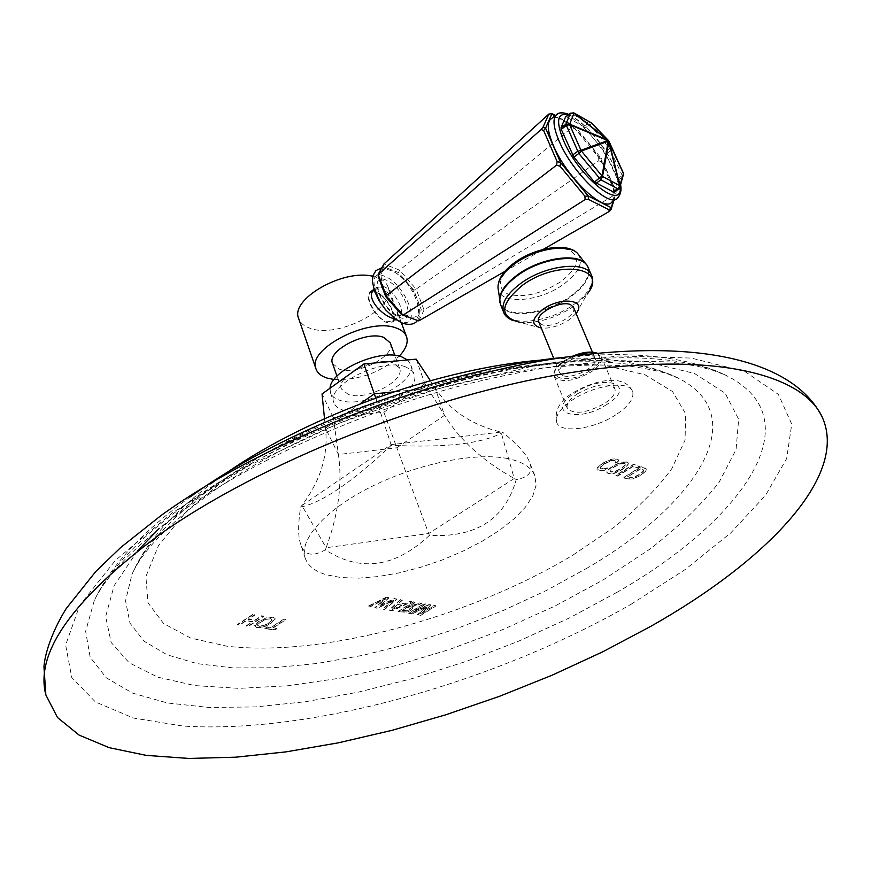<?xml version="1.0" encoding="UTF-8"?>
<svg xmlns="http://www.w3.org/2000/svg" width="871" height="871" viewBox="0 0 871 871"><rect width="100%" height="100%" fill="white"/><g stroke="black" fill="none" stroke-linecap="round" stroke-linejoin="round"><path stroke-width="0.65" stroke-dasharray="4.36 3.27" d="M252.677 614.469L237.38 624.485L239.536 624.79L245.97 620.577L252.742 621.546L246.319 625.737L248.453 626.042L263.706 616.102L261.583 615.786L254.974 620.098L248.202 619.118L254.822 614.784L252.677 614.469L254.92 615.1L248.3 619.423L255.061 620.402L261.67 616.091L263.793 616.407L248.54 626.347L246.406 626.042L252.84 621.85L246.068 620.881L239.634 625.095L237.478 624.801L252.775 614.784M272.732 617.18L275.116 618.41L275.062 619.227L270.533 623.407L263.336 626.902L256.891 627.458L254.354 625.541L258.382 621.665L266.091 617.909L272.732 617.18L275.203 618.715L270.631 623.701L263.423 627.196L256.989 627.762L254.441 626.489L258.48 621.959L266.178 618.214L272.819 617.485M283.815 619.063L270.837 627.436L266.787 626.859L264.577 628.296L274.746 629.711L276.945 628.296L272.917 627.73L285.873 619.368L283.815 619.063L285.971 619.662L273.004 628.024L277.032 628.59L274.833 630.016L264.664 628.59L266.874 627.164L270.935 627.741L283.902 619.357M386.289 597.19L367.638 606.401L369.642 606.739L385.733 598.617L374.857 607.588L377.481 608.023L393.638 599.977L382.641 608.862L384.612 609.188L396.86 599.008L394.269 598.562L379.201 605.9L388.912 597.648L386.289 597.19L389.01 597.942L379.299 606.183L394.367 598.856L396.958 599.302L384.71 609.482L382.739 609.156L393.736 600.271L377.579 608.306L374.955 607.882L385.831 598.91L369.74 607.033L367.736 606.695L386.386 597.484M400.431 599.629L389.163 609.929L392.288 610.44L411.656 601.556L409.805 601.24L404.427 603.755L398.994 602.83L402.271 599.945L400.431 599.629L402.369 600.228L399.092 603.124L404.525 604.049L409.903 601.523L411.754 601.85L392.386 610.734L389.261 610.223L400.529 599.912M413.333 601.85L398.025 611.388L406.572 611.965L410.481 610.277L413.017 607.925L411.308 606.706L421.738 603.287L419.637 602.928L407.443 606.967L415.162 602.166L413.333 601.85L415.26 602.449L407.552 607.25L419.735 603.222L421.836 603.581L411.406 606.989L413.126 608.208L410.579 610.571L406.67 612.248L398.123 611.671L413.431 602.133M428.946 604.528L430.916 604.866L420.355 613.848L434.117 605.421L435.892 605.726L420.704 615.1L417.416 614.556L427.019 606.575L411.994 613.674L408.662 613.13L423.916 603.668L425.712 603.973L412.005 612.476L428.946 604.528L431.014 605.16L420.453 614.131L434.215 605.704L435.99 606.009L420.802 615.383L417.514 614.85L427.117 606.869L412.092 613.957L408.76 613.413L424.014 603.951L425.821 604.267L412.103 612.759L429.044 604.822M618.094 461.358L615.144 463.209L615.732 461.151L614.719 460.215L610.517 460.65L604.42 463.699L600.413 467.008L600.152 468.13L601.077 468.794L607.62 467.923L604.104 470.133L601.023 470.688L596.875 469.327L597.114 467.858L602.438 463.318L610.865 459.202L616.962 458.734L618.323 459.757L618.214 461.663L615.274 463.514L615.862 461.456L614.839 460.519L610.647 460.944L604.55 464.003L600.533 467.302L600.282 468.435L601.208 469.088L607.751 468.228L604.234 470.427L598.529 470.699L597.005 469.632L597.245 468.163L602.569 463.622L610.996 459.496L617.082 459.039L618.454 460.062L618.214 461.663M626.772 461.804L628.231 462.839L627.882 464.493L622.046 469.317L614.186 473.116L608.306 473.356L606.728 472.256L606.945 470.819L612.215 466.312L620.642 462.24L626.772 461.804L628.35 463.143L628.013 464.798L622.177 469.621L614.305 473.421L608.426 473.661L606.858 472.561L607.065 471.113L612.346 466.616L620.762 462.534L626.891 462.109M639.575 466.148L636.984 467.76L632.651 466.41L617.572 475.806L615.884 475.294L633.576 464.265L639.706 466.442L637.115 468.054L632.771 466.704L617.691 476.099L616.004 475.599L633.696 464.57L639.706 466.442M641.143 466.638L623.516 477.58L627.675 478.832L633.293 478.615L640.773 475.033L646.042 470.471L646.282 468.87L641.143 466.638L646.402 469.164L646.162 470.776L640.893 475.326L633.413 478.908L627.795 479.126L623.647 477.885L641.274 466.932M615.939 414.738C594.294 429.163 560.412 433.856 556.798 422.609C554.838 416.066 560.162 408.434 572.78 399.735C594.512 384.906 629.069 380.213 632.52 391.308C634.524 398.178 628.993 405.984 615.939 414.738M505.256 458.124C521.424 461.009 531.31 466.9 534.892 475.795L536.068 485.289L532.802 495.915L525.355 507.227L514.119 518.811L499.584 530.254L482.338 541.163L462.969 551.18L442.174 559.999L420.617 567.315L399.016 572.911L378.079 576.58L358.525 578.159L341.051 577.571L326.32 574.762C314.91 571.354 307.866 565.78 305.177 558.039C298.949 539.759 324.763 510.221 369.881 487.412C414.89 464.57 472.256 452.43 505.256 458.124M270.837 618.769L266.319 619.368L260.799 622.134L257.653 625.53L259.199 626.325L263.554 625.901L268.747 623.266L272.198 620.217L270.739 618.464L266.232 619.063L260.712 621.829L257.609 624.67L259.101 626.02L263.467 625.607L268.66 622.972L272.1 619.923L270.739 618.464M392.375 609.471L401.727 605.356L397.416 604.626L392.375 609.471L401.727 605.356M401.629 605.062L397.318 604.332L392.277 609.188M407.116 607.523L402.195 610.593L407.007 610.941L409.141 610.038L410.611 608.491L407.018 607.229L402.195 610.593M402.097 610.299L406.909 610.647L409.032 609.744L410.513 608.198L407.018 607.229M624.583 463.557L620.37 463.96L614.295 466.987L610.31 470.264L610.059 471.374L611.007 472.038L615.002 471.832L620.729 468.946L625.117 465.441L625.454 464.189L624.453 463.252L620.25 463.655L614.175 466.682L610.179 469.959L609.94 471.08L610.876 471.744L614.882 471.527L620.598 468.652L624.986 465.136L625.334 463.884L624.453 463.252M640.631 468.881L627.871 476.796L630.408 477.558L634.186 477.264L639.499 474.684L643.353 471.396L643.571 470.209L640.501 468.576L627.871 476.796M627.741 476.491L630.288 477.264L634.066 476.97L639.368 474.379L643.234 471.102L643.451 469.915L640.501 468.576M577.386 393.834C595.568 383.937 608.056 382.227 614.85 388.695C616.124 393.006 612.694 397.916 604.55 403.436C586.488 413.213 574.076 414.857 567.326 408.357C566.074 404.177 569.427 399.332 577.386 393.834M562.72 375.521L559.726 372.995C555.546 365.58 582.481 351.307 592.204 355.869L595.024 358.308C599.128 365.787 572.606 379.854 562.72 375.521M573.488 307.289C577.734 315.139 551.681 329.249 541.762 324.556L538.735 321.878M576.09 313.451L568.992 319.918C559.454 325.983 550.232 328.705 541.348 328.062L519.943 322.346C537.222 323.631 555.045 318.394 573.412 306.636L587.108 294.115L590.723 288.094M429.392 535.382C395.096 567.576 360.409 572.41 325.308 549.873C312.319 557.19 304.077 555.208 300.604 543.94C297.98 536.634 297.991 524.353 300.604 507.085C321.943 502.741 352.167 482.131 391.275 445.266C444.678 448.01 481.913 443.753 502.97 432.473C518.136 444.983 527.009 454.934 529.601 462.327C533.411 471.538 528.969 477.297 516.253 479.583C505.049 519.214 476.099 537.821 429.392 535.382L428.684 533.52L326.135 547.739L325.308 549.873M324.513 418.679L325.46 428.227C328.487 454.836 320.626 480.596 301.867 505.507L300.604 507.085M416.164 359.146L424.906 383.741L444.569 415.325C459.703 439.964 482.926 461.02 514.228 478.506L516.253 479.583M430.383 380.681L435.043 387.737C449.425 410.176 471.418 424.961 501.032 432.07L502.97 432.473M375.782 398.047L391.275 445.266M424.906 383.741L383.893 412.233L333.321 417.59L338.427 454.51C342.543 483.187 338.449 514.26 326.135 547.739L301.867 505.507L391.112 444.635L501.032 432.07L514.228 478.506L428.684 533.52L396.828 447.781L338.427 454.51L325.46 428.227L359.984 403.937M333.321 417.59L322.041 393.964M405.331 366.789C381.498 357.306 325.504 385.69 333.898 402.674C335.204 406.234 338.449 408.782 343.631 410.317C368.204 418.766 422.195 391.188 414.073 373.964L410.97 369.75L405.331 366.789M383.893 412.233L396.828 447.781L444.569 415.325L435.043 387.737L393.431 391.928M330.022 388.248L330.447 392.701C331.764 396.294 335.019 398.864 340.191 400.431C364.753 409.032 418.581 381.444 410.404 364.067L414.073 373.964M407.465 359.952L410.404 364.067M348.444 394.574L341.454 389.01C335.346 376.533 375.706 355.989 393.093 362.88L399.56 368.204C405.527 380.801 366.223 400.932 348.444 394.574M390.252 342.858C396.316 355.738 357.339 375.88 339.57 369.25L332.559 363.523M334.029 379.495C358.885 380.387 380.627 372.603 399.266 356.141M401.324 322.673L387.911 286.657C397.655 307.746 337.948 339.2 309.978 328.215C304.044 326.19 300.288 322.989 298.699 318.612M372.799 276.281L377.905 277.751C383.088 279.787 386.43 282.759 387.911 286.657M373.844 289.183L377.187 287.005L381.433 287.288C391.014 291.393 399.56 316.293 397.753 318.438L395.129 318.949M372.679 290.979L369.565 292.177C363.73 297.076 376.566 319.505 387.029 322.618L392.865 321.976C398.678 317.044 386.093 294.942 375.608 291.589L372.832 290.979M375.902 292.395C385.842 295.563 397.775 316.521 392.266 321.203L386.735 321.802C376.816 318.851 364.644 297.588 370.175 292.95L375.902 292.395M408.521 316.119C386.931 309.118 369.184 260.962 391.558 270.881C412.571 278.132 430.383 324.839 408.521 316.119M378.264 276.575L383.697 266.766L398.439 272.558L413.888 290.272L421.303 309.826L416.327 320.038M383.697 266.766L383.904 263.989L399.647 270.195L416.12 289.118L413.888 290.272M613.402 200.874L616.276 191.805L601.338 158.5L598.649 157.39L575.078 128.668L571.692 127.743L399.647 270.195L398.439 272.558M613.892 200.537L616.276 191.805L614.882 191.772L614.186 195.148L424.046 309.978L416.12 289.118L598.791 160.754L598.649 157.39M571.692 127.743L571.692 125.566L550.908 113.992L547.772 114.471M614.882 191.772L601.48 161.864L601.338 158.5L575.078 126.491L555.502 115.571M552.127 118.118C562.927 112.239 596.123 146.088 608.502 174.929C614.284 188.158 615.492 197.107 612.117 201.789M615.579 195.169L614.186 195.148M601.48 161.864L598.791 160.754M571.692 125.566L575.078 126.491L575.078 128.668M551.974 113.611L550.908 113.992M418.766 320.887L424.046 309.978L421.303 309.826M504.777 271.469L543.123 249.444M620.043 186.797L618.856 188.735L613.946 192.241L617.691 180.504L617.387 179.012L604.866 152.033L583.646 126.567L565.834 116.736M590.941 122.604L588.415 123.018L570.701 113.121M573.76 112.86L571.256 113.306L566.433 116.91M591.921 123.388L608.491 140.481L611.692 147.58L591.921 123.388L585.138 127.928M608.949 141.189L612.139 148.277L611.692 147.58L609.656 148.549L588.415 123.018L583.646 126.567M606.118 154.015L610.909 150.531L612.139 148.277L623.484 173.318L622.232 175.539L609.656 148.549L604.866 152.033M623.69 175.223L622.547 177.02L623.734 174.755M631.072 604.256L685.216 569.525L730.834 532.845L765.511 495.359L786.676 458.538L791.739 424.177L778.38 394.4L745.021 371.579L691.378 358.09L619.041 355.945L531.898 366.353L436.023 389.293L339.037 423.306L248.943 465.604L172.741 512.551L115.484 560.293L79.707 605.334L65.652 645.008L71.77 677.507L95.418 701.939L133.492 718.042L182.823 726.033C311.328 734.373 495.621 682.069 631.072 604.256M617.006 592.302L569.514 617.898L518.811 641.1L466.007 661.459L412.168 678.596L358.362 692.129L305.721 701.699L255.464 706.925L208.888 707.459L167.45 702.973L132.719 693.174L106.393 677.921L90.159 657.213L85.652 631.268L94.253 600.652C108.472 570.374 139.491 537.897 187.33 503.22C262.204 449.806 375.902 400.105 482.153 375.543C588.491 351.067 678.629 352.864 724.922 374.846C815.877 418.897 741.722 521.076 617.006 592.302M137.411 551.038L114.09 585.748L105.652 616.592L111.161 642.482L129.115 662.744L157.684 677.126L194.93 685.597L238.948 688.373L287.963 685.749L340.343 678.128L394.563 665.912L449.24 649.548L503.024 629.483L554.631 606.194L602.71 580.195L650.245 548.882C678.465 526.999 701.416 504.81 719.065 482.327L736.071 449.567L738.662 419.234L725.118 393.191L694.427 373.43L646.696 361.89L583.614 360.159L508.577 369.119C454.107 380.409 399.266 396.588 344.056 417.655C290.642 440.955 243.172 466.464 201.626 494.173L159.023 528.599M588.012 567.609L546.955 590.19L502.937 610.636L456.948 628.535L409.991 643.538L363.055 655.286L317.175 663.462L273.429 667.763L232.993 667.905L197.107 663.637L167.069 654.785L144.248 641.296L129.997 623.211L125.544 600.816L131.902 574.62C143.922 546.618 171.816 516.753 215.594 485.016C281.093 438.374 379.331 395.902 470.754 375.575C562.22 355.346 639.76 358.123 679.293 378.624C753.905 417.557 694.949 505.06 588.012 567.609M573.227 554.903L614.099 527.227C638.127 507.891 657.365 488.381 671.802 468.674L685.052 440.105L685.695 413.856L672.51 391.525L644.954 374.737L603.418 365.047L549.536 363.664L486.225 371.22C440.563 380.66 394.694 394.182 348.607 411.776C303.99 431.254 264.131 452.691 229.04 476.089L186.448 511.375L158.511 545.54L145.871 576.537L148.016 602.852L163.552 623.516L190.575 638.018L226.939 646.206C322.923 657.485 469.796 617.278 573.227 554.903M607.033 404.307C578.137 423.97 543.787 412.81 574.795 392.919C605.084 372.374 638.28 385.102 607.033 404.307M596.657 353.299L601.349 356.86C602.678 361.291 599.324 366.288 591.3 371.852C573.445 381.65 561.098 383.186 554.272 376.446C552.965 372.135 556.242 367.203 564.092 361.672L575.992 355.673M590.179 370.534C567.271 386.452 539.857 376.816 564.354 360.855C588.132 344.361 614.839 355.02 590.179 370.534M503.59 312.145C508.555 327.093 548.36 322.706 573.14 304.992C588.132 294.202 594.218 284.251 591.42 275.138M588.099 267.441C590.93 276.608 584.877 286.592 569.928 297.392C545.235 315.139 505.485 319.439 500.487 304.404M499.976 302.781C503.58 318.83 544.364 314.997 569.645 296.793C585.192 285.481 591.082 275.192 587.304 265.938M578.682 254.811C583.341 263.554 578.137 273.494 563.069 284.621C538.986 302.15 499.921 305.035 498.136 288.878M515.697 262.432C498.462 276.543 495.817 287.06 507.76 294.006C523.199 298.198 540.793 294.158 560.532 281.877C577.854 268.322 580.957 257.762 569.852 250.195C554.315 245.448 536.264 249.531 515.697 262.432M392.266 321.203L400.529 315.607L398.145 315.574C384.742 311.219 376.37 287.343 378.33 287.19L383.73 286.613C393.648 289.836 405.625 310.838 400.17 315.487L394.661 316.053C384.764 313.048 372.548 291.741 378.036 287.136L374.127 290.032M385.82 279.972C367.235 271.904 381.857 311.753 399.789 317.501C418.026 324.752 403.349 285.906 385.82 279.972M384.405 276.183C361.988 266.374 379.593 314.475 401.237 321.377C423.154 330.011 405.472 283.347 384.405 276.183M557.843 113.829C568.611 108.124 601.73 142.038 614.153 170.847C619.978 184.086 621.219 193.035 617.887 197.695L615.764 199.198M568.317 114.82C581.578 118.717 605.171 145.871 614.97 168.223L620.206 186.252M618.65 188.974L622.547 177.02L622.232 175.539L617.387 179.012M622.547 177.02L617.691 180.504M190.433 496.797C142.354 531.506 110.301 566.128 94.253 600.652C106.48 574.827 136.442 544.527 184.151 509.742C254.18 460.236 360.278 412.092 462.534 385.265C490.297 378.177 520.608 371.939 553.488 366.549L617.016 360.572L670.137 361.955L697.584 366.223L712.478 370.175L724.922 374.846C686.228 356.359 632.302 350.556 563.134 357.448M226.58 472.833L218.588 478.451C174.592 510.134 145.707 542.187 131.902 574.62C141.929 551.31 168.811 523.667 212.535 491.68C274.038 448.282 366.321 406.833 454.716 384.372C478.963 378.406 504.679 373.343 531.833 369.162C569.264 364.982 602.188 364.013 630.582 366.245C648.895 369.032 661.481 371.667 668.318 374.16L679.293 378.624C642.265 360.855 596.341 354.671 541.522 360.061M632.52 391.308C624.79 374.258 596.809 378.667 572.356 393.213C559.443 401.128 554.261 410.927 556.798 422.609M614.85 388.695L601.349 356.86L597.397 353.234M567.326 408.357L554.272 376.446C552.845 371.579 556.101 366.397 564.038 360.877L573.009 356.065M559.726 372.995L553.771 358.493M595.024 358.308L592.422 352.124M576.047 313.506L587.108 294.115M513.193 320.702L519.943 322.346M534.892 475.795L529.601 462.327M305.177 558.039L300.604 543.94M330.447 392.701L333.898 402.674M341.454 389.01L336.957 376.12M399.56 368.204L394.857 355.39M392.865 321.976L397.753 318.438M369.565 292.177L374.367 288.628M372.592 291.164L370.175 292.95M417.481 320.441C421.531 316.325 419.855 301.606 415.01 294.67C411.689 285.906 403.36 277.37 390.023 269.063L381.814 267.778M568.905 114.373C588.556 126.349 604.049 144.444 615.383 168.647L620.609 184.979M402.903 323.326L403.513 323.544"/><path stroke-width="1.31" d="M650.626 626.423C765.402 561.675 849.312 476.295 822.17 417.002C802.213 373.224 710.475 350.61 570.614 372.646C431.091 394.541 261.213 462.131 158.664 535.295C72.424 599.694 34.818 652.912 45.858 694.96L57.497 717.519L79.087 735.08L109.125 747.656L146.165 755.364L188.8 758.445L235.78 757.182L285.949 751.88L338.318 742.832L391.939 730.355L445.985 714.732L499.649 696.256L552.17 675.177L602.765 651.802L650.626 626.423M553.771 358.493L538.735 321.878C534.424 314.093 560.87 299.787 570.625 304.708L573.488 307.289L592.422 352.124M541.272 328.051C530.689 325.177 531.266 318.938 543.003 309.325C561.022 296.184 587.511 299.766 576.09 313.451M430.383 380.681L416.164 359.146L363.86 364.002L375.782 398.047M363.86 364.002L322.041 393.964L324.513 418.679M407.465 359.952L401.651 356.816C380.529 348.313 330.425 370.415 330.022 388.248M336.957 376.12L332.559 363.523C326.375 350.773 366.386 330.218 383.773 337.393L390.252 342.858L394.857 355.39M334.029 379.495L327.256 378.123C321.312 376.272 317.577 373.234 316.031 369.021C306.265 349.075 369.489 316.663 396.577 328.16C401.771 330.055 405.08 332.874 406.517 336.62L401.324 322.673M399.266 356.141C406.028 348.999 408.445 342.488 406.517 336.62M316.031 369.021L298.699 318.612C289.597 299.526 342.945 268.66 372.799 276.281M395.129 318.949L392.941 318.329C382.282 315.64 364.971 297.686 373.844 289.183M401.564 314.66L418.766 320.887L401.564 314.66L385.657 296.532L378.264 276.575L378.112 274.441L541.087 129.529L543.058 127.155L548.839 114.079L383.904 263.989L378.112 274.441L386.016 295.77L556.58 165.152L557.113 161.527L543.624 130.541L541.087 129.529M555.502 115.571L551.974 113.611L545.584 128.168L543.058 127.155M613.402 200.874L611.235 207.701L588.219 195.975L560.619 162.637L545.584 128.168L543.624 130.541M551.974 113.611L548.839 114.079M615.764 199.198L612.117 201.789C604.757 213.613 566.662 177.63 553.357 145.468C547.946 132.664 546.868 124.052 550.102 119.643L552.127 118.118M556.58 165.152L560.086 166.252L560.619 162.637L557.113 161.527M588.426 199.339L588.219 195.975L584.909 196.225L585.116 199.59L588.426 199.339L609.134 209.835L611.235 207.701L611.05 209.497L608.938 211.631L609.134 209.835M560.086 166.252L584.909 196.225M611.05 209.497L613.892 200.537M585.116 199.59L403.012 315.139L386.016 295.77L385.657 296.532M418.766 320.887L504.777 271.469M543.123 249.444L608.938 211.631M590.941 122.604L574.076 113.034L591.67 123.116L607.969 139.991L574.25 113.176L570.363 113.339L565.867 124.226L569.492 124.074L607.664 140.013L573.945 113.186L569.59 124.597L580.99 150.291L607.773 140.536L608.753 141.733L607.773 140.536L608.241 140.209L608.949 141.2L607.969 139.991L607.773 140.536L569.59 124.597L566.139 125.707L561.251 129.354L573.869 157.118L594.425 182.039L613.946 192.241M570.701 113.121L565.834 116.736M565.551 116.954L560.978 127.874L561.251 129.354M623.734 174.755L623.484 173.318L619.912 185.501L618.018 188.855L619.76 187.69L619.912 185.501L608.949 141.189L602.536 176.486L601.992 175.996L608.23 141.254L581.447 151.021L580.99 150.291L577.517 151.412L572.574 155.049M565.606 116.856L570.429 113.241L573.76 112.86M623.69 175.223L623.484 173.318L608.949 141.189L591.921 123.388M594.425 182.039L601.992 175.996L581.447 151.021L578.823 153.481L600.914 179.829L595.96 183.411M620.043 186.797L623.592 173.841L608.753 141.733L619.619 185.545L602.536 176.486L600.914 179.829L618.018 188.855L613.097 192.36M137.411 551.038L159.023 528.599M575.992 355.673C584.408 352.711 591.3 351.928 596.657 353.299M519.943 322.346C498.865 316.804 499.704 304.447 522.448 285.285C558.061 258.894 610.016 267.125 587.108 294.115M590.723 288.094C592.868 282.585 593.097 278.274 591.42 275.138C586.64 260.473 545.943 264.828 521.108 283.129C506.737 293.843 500.901 303.511 503.59 312.145C504.636 315.531 507.837 318.383 513.193 320.702M503.59 312.145L500.487 304.404C497.766 295.715 503.569 286.015 517.886 275.28C542.633 256.956 583.276 252.688 588.099 267.441L587.304 265.938M498.136 288.878L498.005 287.811C497.809 280.168 503.384 272.144 514.739 263.728C535.632 248.235 569.808 243.118 578.017 253.962L585.943 264.022C577.223 252.438 540.292 258.034 517.69 274.692C505.409 283.75 499.366 292.34 499.573 300.484L499.976 302.781M500.487 304.404L498.005 287.811C497.864 279.166 503.471 270.729 514.815 262.476C535.425 247.418 568.36 241.931 578.017 253.962L578.682 254.811M359.984 403.937L374.312 393.855L393.431 391.928M620.609 184.979C621.622 189.998 620.707 194.233 617.887 197.695C610.615 209.454 572.541 173.34 559.149 141.167C553.716 128.353 552.595 119.752 555.785 115.364L557.843 113.829M620.206 186.252C623.277 212.48 578.899 177.444 563.395 140.264C555.687 120.84 557.32 112.348 568.317 114.82M560.978 127.874L565.867 124.226L578.823 153.481L573.869 157.118M45.858 694.96L43.964 666.936C44.475 656.908 50.257 634.11 66.305 608.459L95.81 571.452L120.775 547.434L161.037 515.512C262.084 442.457 425.2 377.883 561.109 357.752C696.332 338.09 793.329 359.56 822.17 417.002M190.433 496.797C284.871 427.792 441.586 369.108 563.134 357.448M226.58 472.833C309.88 414.781 440.301 368.085 541.522 360.061M573.009 356.065C582.732 352.026 590.865 351.078 597.397 353.234M591.42 275.138L588.099 267.441M374.127 290.032L372.592 291.164M381.814 267.778L375.924 270.598L372.973 275.628L372.363 281.377L374.584 291.328L379.179 300.833L385.635 309.88L395.859 319.472L402.903 323.326M568.905 114.373C562.437 112.032 558.061 112.359 555.785 115.364L550.102 119.643M618.65 188.974L613.859 192.393M608.949 141.2L623.484 173.318M403.513 323.544C410.241 325.21 414.901 324.175 417.481 320.441"/></g></svg>
